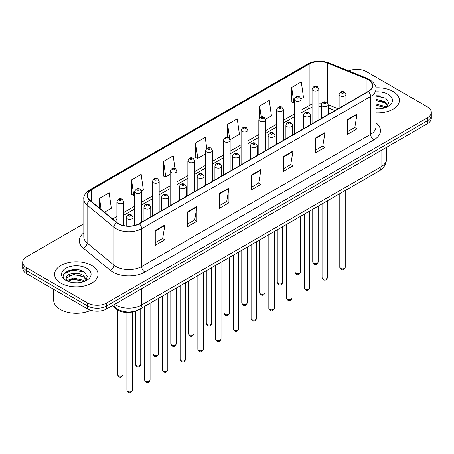 <?xml version="1.0" encoding="UTF-8"?>
<svg xmlns="http://www.w3.org/2000/svg" width="454" height="454" viewBox="0 0 454 454"><rect width="100%" height="100%" fill="white"/><g stroke="black" fill="none" stroke-linecap="round" stroke-linejoin="round"><path stroke-width="0.68" d="M334.887 110.617L328.174 107.899M135.445 311.03A13.586 7.843 180 0 1 116.434 309.14L112.269 305.707M393.05 91.458A21.741 12.553 0 0 0 375.855 87.826A21.741 12.553 0 0 1 393.05 91.458A21.741 12.553 0 0 1 399.418 100.334A21.741 12.553 0 0 0 393.05 91.458M91.691 265.448A21.741 12.553 0 0 0 67.998 262.724A21.741 12.553 0 0 0 54.582 274.318A21.741 12.553 0 0 0 60.95 283.194A21.741 12.553 0 0 0 84.637 285.918A21.741 12.553 0 0 0 98.058 274.318A21.741 12.553 0 0 0 91.691 265.448A21.741 12.553 0 0 0 67.998 262.724A21.741 12.553 0 0 0 54.582 274.318A21.741 12.553 0 0 0 60.95 283.194A21.741 12.553 0 0 0 84.637 285.918A21.741 12.553 0 0 0 98.058 274.318A21.741 12.553 0 0 0 91.691 265.448M368.075 79.62A14.494 8.365 180 0 1 372.32 85.539A14.494 8.365 180 0 1 368.075 91.458L139.089 223.657A14.494 8.365 180 0 1 116.967 222.539L90.062 200.356A14.494 8.365 180 0 1 87.44 195.555A14.494 8.365 180 0 1 91.685 189.641L309.151 64.088A14.494 8.365 180 0 1 327.714 63.151L366.14 78.684A14.494 8.365 180 0 1 368.075 79.62M368.33 79.473A14.857 8.575 0 0 0 366.344 78.514L327.919 62.981A14.857 8.575 0 0 0 308.896 63.94L91.43 189.494A14.857 8.575 0 0 0 89.767 200.475L116.672 222.659A14.857 8.575 0 0 0 139.344 223.805L368.33 91.606A14.857 8.575 0 0 0 368.33 79.473M83.82 223.765L26.678 256.754A13.586 7.843 0 0 0 22.7 262.304L22.7 268.218A13.586 7.843 0 0 0 26.678 273.768L87.526 308.896L87.526 305.939A13.586 7.843 0 0 0 106.741 305.939L427.322 120.855A13.586 7.843 0 0 0 431.3 115.31A13.586 7.843 0 0 1 427.322 120.855L106.741 305.939A13.586 7.843 0 0 1 87.526 305.939L26.678 270.805L87.526 305.939L87.526 302.983A13.586 7.843 0 0 0 106.741 302.983L427.322 117.898A13.586 7.843 0 0 0 431.3 112.348A13.586 7.843 0 0 0 427.322 106.803L366.474 71.67A13.586 7.843 0 0 0 348.712 70.943M22.7 265.261A13.586 7.843 0 0 0 26.678 270.805A13.586 7.843 0 0 1 22.7 265.261M155.262 230.553L155.262 245.347L164.87 239.803L164.87 225.008L155.262 230.553M155.262 242.725L162.663 238.452L164.83 225.502A3.621 2.094 -120 0 0 164.87 225.008M162.6 238.486L164.87 239.803M187.286 212.063L187.286 226.858L196.894 221.308L196.894 206.519L187.286 212.063M187.286 224.231L194.687 219.963L196.854 207.007A3.621 2.094 -120 0 0 196.894 206.519M194.624 219.997L196.894 221.308M219.316 193.574L219.316 208.369L228.924 202.819L228.924 188.03L219.316 193.574M219.316 205.741L226.716 201.468L228.884 188.518A3.621 2.094 -120 0 0 228.924 188.03M226.648 201.508L228.924 202.819M347.418 119.618L347.418 134.407L357.026 128.862L357.026 114.067L347.418 119.618M347.418 131.785L354.818 127.512L356.986 114.561A3.621 2.094 -120 0 0 357.026 114.067M354.75 127.551L357.026 128.862M315.388 138.107L315.388 152.896L324.996 147.351L324.996 132.557L315.388 138.107M315.388 150.274L322.788 146.001L324.962 133.05A3.621 2.094 -120 0 0 324.996 132.557M322.726 146.04L324.996 147.351M283.364 156.596L283.364 171.391L292.972 165.841L292.972 151.051L283.364 156.596M283.364 168.763L290.764 164.49L292.932 151.54A3.621 2.094 -120 0 0 292.972 151.051M290.702 164.53L292.972 165.841M251.34 175.085L251.34 189.88L260.948 184.33L260.948 169.541L251.34 175.085M251.34 187.252L258.74 182.979L260.908 170.029A3.621 2.094 -120 0 0 260.948 169.541M258.672 183.019L260.948 184.33M375.94 112.842A21.741 12.553 0 0 0 399.418 100.334A21.741 12.553 0 0 1 375.94 112.842M22.7 262.304A13.586 7.843 0 0 0 26.678 267.849L87.526 302.983M141.359 190.941L143.339 189.8L141.171 174.347L131.564 179.892L131.717 194.596M104.477 212.239L111.315 208.29L109.147 192.837L99.54 198.381L99.54 208.17M230.07 139.73L239.417 134.333L237.249 118.874L227.641 124.424L227.641 137.505M265.556 119.243L271.441 115.844L269.273 100.385L259.665 105.935L259.665 117.892M301.042 98.756L303.471 97.355L301.297 81.896L291.689 87.446L291.848 102.144M174.955 168.394L173.195 155.858L163.588 161.403L163.746 176.107M206.763 148.344L205.225 137.369L195.617 142.914L195.77 157.617M195.617 142.914L197.785 158.367L205.605 153.855M197.785 158.367L195.617 157.561M227.641 124.424L229.656 138.793M259.665 105.935L261.226 117.041M291.689 87.446L293.863 102.899L294.317 102.638M293.863 102.899L291.689 102.088M163.588 161.403L165.755 176.856L170.119 174.342M165.755 176.856L163.588 176.05M131.564 179.892L133.731 195.351L134.634 194.828M133.731 195.351L131.564 194.539M99.54 198.381L101.089 209.447M78.133 269.829A18.115 10.459 0 0 0 67.527 271.095M379.493 95.839A18.115 10.459 0 0 0 375.94 95.839M87.526 308.896A13.586 7.843 0 0 0 106.741 308.896L427.322 123.811A13.586 7.843 0 0 0 431.3 118.267L431.3 112.348M375.94 108.699L378.659 108.841M375.94 104L384.918 106.367L386.116 107.331M375.94 105.175L385.134 107.689M375.94 99.307L384.918 101.673L387.864 105.737M375.94 100.482L384.918 102.842L387.631 106.037M375.94 108.795A14.766 8.524 0 0 0 388.125 106.361A14.766 8.524 0 0 0 388.125 94.301A14.766 8.524 0 0 0 375.94 91.867M386.468 107.184L388.783 102.644L385.855 98.234L375.94 95.595M375.94 96.049L385.656 98.098M375.94 100.748L382.387 101.548M375.94 105.442L382.387 106.247M53.674 289.351L53.674 300.207A22.643 13.075 0 0 0 60.308 309.452A22.643 13.075 0 0 0 90.76 310.275M73.849 282.728L77.299 282.831M67.073 280.561L73.667 278.047L83.559 280.356L84.756 281.315M67.68 281.191L73.667 279.216L83.774 281.679M67.181 281.015L66.119 278.535A10.238 5.913 0 0 0 67.771 281.276M86.498 279.721L83.559 275.657C77.413 271.078 64.769 273.904 66.119 278.535L66.08 278.086M66.148 278.682L66.432 277.916L73.667 274.522L83.559 276.832L86.266 280.027M85.108 281.174L87.418 276.634L84.495 272.218C74.133 264.773 55.717 274.585 66.352 280.606L66.88 280.93M86.759 268.291A14.766 8.524 0 0 0 65.875 268.291A14.766 8.524 0 0 0 65.875 280.351A14.766 8.524 0 0 0 86.759 280.351A14.766 8.524 0 0 0 86.759 268.291M64.19 273.7L72.861 270.141L84.291 272.088M69.61 275.43L72.861 274.84L81.022 275.538M69.61 280.129L72.861 279.539L81.022 280.237M116.434 308.414L116.434 309.14M375.94 122.813A22.643 13.075 180 0 1 373.835 139.9L144.854 272.099A4.529 2.616 60 0 1 141.654 266.555L370.634 134.35A18.115 10.459 0 0 0 375.94 126.955L375.94 89.086A18.115 10.459 180 0 1 370.634 96.486A4.529 2.616 -120 0 0 368.33 91.606M144.854 272.099A22.643 13.075 180 0 1 112.83 272.099A22.643 13.075 180 0 1 110.294 270.357L83.383 248.173A22.643 13.075 180 0 1 83.82 232.828M116.031 266.555A18.115 10.459 0 0 0 141.654 266.555L141.654 228.685A18.115 10.459 180 0 1 113.999 227.289L87.094 205.106A18.115 10.459 180 0 1 83.82 199.107L83.82 236.977A18.115 10.459 0 0 0 87.094 242.975L113.999 265.159A18.115 10.459 0 0 0 116.031 266.555M375.94 89.086C376.548 86.26 374.465 83.105 369.698 79.62L367.314 78.463A4.529 2.122 112 0 0 366.344 78.514M367.314 78.463L328.889 62.93C321.387 60.274 314.264 60.66 307.528 64.088A4.529 2.616 60 0 1 308.896 63.94M91.43 189.494A4.529 2.616 -120 0 0 90.062 189.636C85.363 193.018 83.281 196.173 83.82 199.107M89.767 200.475A4.529 3.03 129.5 0 0 87.094 205.106L87.094 242.975A4.529 3.03 -50.5 0 1 83.383 248.173M328.889 62.93A4.529 2.122 112 0 0 327.919 62.981M116.672 222.659A4.529 3.03 129.5 0 0 113.999 227.289L113.999 265.159A4.529 3.03 -50.5 0 1 110.294 270.357M139.344 223.805A4.529 2.616 60 0 1 141.654 228.685L370.634 96.486L370.634 134.35A4.529 2.616 60 0 0 373.835 139.9M106.741 302.983L106.741 308.896M427.322 117.898L427.322 123.811M26.678 267.849L26.678 273.768M91.685 189.641L91.685 201.695M366.14 78.684L366.14 92.571M327.714 63.151L327.714 103.234M338.094 108.767L328.174 104.755M321.875 103.177A14.494 8.365 0 0 0 318.85 103.064M312.057 104.21A14.494 8.365 0 0 0 309.151 105.504L301.11 110.146M309.151 64.088L309.151 105.504A8.155 4.705 60 0 1 307.46 109.238L301.11 112.904M294.317 114.073L283.37 120.389M276.571 124.317L265.624 130.633M258.831 134.56L247.884 140.876M241.091 144.803L230.138 151.12M223.345 155.047L212.398 161.363M205.605 165.29L194.658 171.606M187.865 175.533L176.912 181.85M170.119 185.777L159.172 192.093M152.379 196.02L141.432 202.336M134.634 206.264L123.687 212.58M116.894 216.507L112.632 218.964M334.99 110.555L329.332 108.273A8.155 3.819 -68 0 1 328.174 107.065M251.34 175.556L260.908 170.029M283.364 157.067L292.932 151.54M315.388 138.572L324.962 133.05M347.418 120.083L356.986 114.561M219.316 194.045L228.884 188.518M187.286 212.534L196.854 207.007M155.262 231.024L164.83 225.502M114.652 304.328A18.115 10.459 0 0 0 115.872 305.105A18.115 10.459 0 0 0 141.489 305.105L381.042 166.805A18.115 10.459 0 0 0 386.348 159.405C386.485 163.9 384.09 167.747 379.169 170.948L139.616 309.253A9.057 5.232 60 0 0 141.489 305.105L141.489 288.835M381.042 150.529L381.042 166.805A9.057 5.232 60 0 1 379.169 170.948M113.92 304.753A9.057 6.061 129.5 0 0 115.498 307.699L112.745 305.429M345.233 267.332C344.336 269.778 342.952 270.493 341.062 269.477L339.796 267.332A2.718 1.566 0 0 0 340.596 268.445A2.718 1.566 0 0 0 343.559 268.785A2.718 1.566 0 0 0 345.233 267.332L345.233 190.538M340.114 95.873A3.399 1.964 180 0 1 339.121 94.489C339.989 91.702 341.766 90.891 344.45 92.066L345.914 94.489A3.399 1.964 180 0 1 343.814 96.299A3.399 1.964 180 0 1 340.114 95.873M343.315 92.179A1.135 0.653 0 0 0 341.714 92.179A1.135 0.653 0 0 0 341.714 93.104A1.135 0.653 0 0 0 343.315 93.104A1.135 0.653 0 0 0 343.315 92.179M313.532 263.065A2.718 1.566 0 0 0 316.495 263.405A2.718 1.566 0 0 0 318.175 261.952C317.278 264.398 315.888 265.113 314.003 264.097L312.738 261.952A2.718 1.566 0 0 0 313.532 263.065M318.85 119.873L318.85 89.109A3.399 1.964 180 0 1 316.756 90.919A3.399 1.964 180 0 1 313.056 90.494A3.399 1.964 180 0 1 312.057 89.109L312.057 123.794M314.656 87.718A1.135 0.653 0 0 0 316.256 87.718A1.135 0.653 0 0 0 316.256 86.793A1.135 0.653 0 0 0 314.656 86.793A1.135 0.653 0 0 0 314.656 87.718M327.493 277.576C326.596 280.022 325.206 280.737 323.322 279.721L322.056 277.576A2.718 1.566 0 0 0 322.851 278.688A2.718 1.566 0 0 0 325.813 279.028A2.718 1.566 0 0 0 327.493 277.576L327.493 200.781M322.374 106.117A3.399 1.964 180 0 1 321.375 104.732C322.244 101.946 324.02 101.134 326.71 102.309L328.174 104.732A3.399 1.964 180 0 1 326.074 106.542A3.399 1.964 180 0 1 322.374 106.117M325.575 102.422A1.135 0.653 0 0 0 323.974 102.422A1.135 0.653 0 0 0 323.974 103.347A1.135 0.653 0 0 0 325.575 103.347A1.135 0.653 0 0 0 325.575 102.422M309.747 287.819C308.856 290.265 307.466 290.98 305.582 289.964L304.316 287.819A2.718 1.566 0 0 0 305.111 288.931A2.718 1.566 0 0 0 308.073 289.272A2.718 1.566 0 0 0 309.747 287.819L309.747 211.025M304.628 116.36A3.399 1.964 180 0 1 303.635 114.975C304.503 112.189 306.28 111.378 308.964 112.552L310.428 114.975A3.399 1.964 180 0 1 308.334 116.786A3.399 1.964 180 0 1 304.628 116.36M307.835 112.666A1.135 0.653 0 0 0 306.229 112.666A1.135 0.653 0 0 0 306.229 113.591A1.135 0.653 0 0 0 307.835 113.591A1.135 0.653 0 0 0 307.835 112.666M292.007 298.062C291.11 300.508 289.72 301.223 287.836 300.207L286.57 298.062A2.718 1.566 0 0 0 287.371 299.175A2.718 1.566 0 0 0 290.327 299.515A2.718 1.566 0 0 0 292.007 298.062L292.007 221.268M286.888 126.604A3.399 1.964 180 0 1 285.895 125.219C286.763 122.432 288.54 121.621 291.224 122.796L292.688 125.219A3.399 1.964 180 0 1 290.588 127.029A3.399 1.964 180 0 1 286.888 126.604M290.089 122.909A1.135 0.653 0 0 0 288.489 122.909A1.135 0.653 0 0 0 288.489 123.834A1.135 0.653 0 0 0 290.089 123.834A1.135 0.653 0 0 0 290.089 122.909M274.267 308.306C273.37 310.752 271.98 311.467 270.096 310.451L268.83 308.306A2.718 1.566 0 0 0 269.625 309.418A2.718 1.566 0 0 0 272.587 309.759A2.718 1.566 0 0 0 274.267 308.306L274.267 231.512M269.148 136.847A3.399 1.964 180 0 1 268.149 135.462C269.018 132.676 270.794 131.864 273.478 133.039L274.942 135.462A3.399 1.964 180 0 1 272.848 137.273A3.399 1.964 180 0 1 269.148 136.847M272.349 133.153A1.135 0.653 0 0 0 270.749 133.153A1.135 0.653 0 0 0 270.749 134.072A1.135 0.653 0 0 0 272.349 134.072A1.135 0.653 0 0 0 272.349 133.153M295.792 273.308A2.718 1.566 0 0 0 298.755 273.649A2.718 1.566 0 0 0 300.429 272.196C299.538 274.642 298.147 275.357 296.258 274.341L294.998 272.196A2.718 1.566 0 0 0 295.792 273.308M301.11 130.116L301.11 99.352A3.399 1.964 180 0 1 299.01 101.163A3.399 1.964 180 0 1 295.31 100.737A3.399 1.964 180 0 1 294.317 99.352L294.317 134.038M296.91 97.962A1.135 0.653 0 0 0 298.511 97.962A1.135 0.653 0 0 0 298.511 97.037A1.135 0.653 0 0 0 296.91 97.037A1.135 0.653 0 0 0 296.91 97.962M278.047 283.551A2.718 1.566 0 0 0 281.009 283.892A2.718 1.566 0 0 0 282.689 282.439C281.792 284.885 280.402 285.6 278.518 284.584L277.252 282.439A2.718 1.566 0 0 0 278.047 283.551M283.37 140.36L283.37 109.596A3.399 1.964 180 0 1 281.27 111.406A3.399 1.964 180 0 1 277.57 110.98A3.399 1.964 180 0 1 276.571 109.596L276.571 144.281M279.17 108.205A1.135 0.653 0 0 0 280.771 108.205A1.135 0.653 0 0 0 280.771 107.28A1.135 0.653 0 0 0 279.17 107.28A1.135 0.653 0 0 0 279.17 108.205M260.307 293.795A2.718 1.566 0 0 0 263.269 294.135A2.718 1.566 0 0 0 264.943 292.682C264.052 295.128 262.662 295.843 260.778 294.828L259.512 292.682A2.718 1.566 0 0 0 260.307 293.795M265.624 150.603L265.624 119.839A3.399 1.964 180 0 1 263.53 121.649A3.399 1.964 180 0 1 259.824 121.224A3.399 1.964 180 0 1 258.831 119.839L258.831 154.525M261.43 118.449A1.135 0.653 0 0 0 263.031 118.449A1.135 0.653 0 0 0 263.031 117.524A1.135 0.653 0 0 0 261.43 117.524A1.135 0.653 0 0 0 261.43 118.449M256.521 318.549C255.63 320.995 254.24 321.71 252.35 320.694L251.09 318.549A2.718 1.566 0 0 0 251.885 319.661A2.718 1.566 0 0 0 254.847 320.002A2.718 1.566 0 0 0 256.521 318.549L256.521 241.755M251.403 147.09A3.399 1.964 180 0 1 250.409 145.706C251.278 142.919 253.054 142.108 255.738 143.282L257.202 145.706A3.399 1.964 180 0 1 255.103 147.516A3.399 1.964 180 0 1 251.403 147.09M254.609 143.396A1.135 0.653 0 0 0 253.003 143.396A1.135 0.653 0 0 0 253.003 144.315A1.135 0.653 0 0 0 254.609 144.315A1.135 0.653 0 0 0 254.609 143.396M238.781 328.792C237.885 331.238 236.494 331.953 234.61 330.938L233.345 328.792A2.718 1.566 0 0 0 234.139 329.905A2.718 1.566 0 0 0 237.102 330.245A2.718 1.566 0 0 0 238.781 328.792L238.781 251.998M233.662 157.334A3.399 1.964 180 0 1 232.664 155.949C233.532 153.163 235.314 152.351 237.998 153.526L239.462 155.949A3.399 1.964 180 0 1 237.363 157.759A3.399 1.964 180 0 1 233.662 157.334M236.863 153.639A1.135 0.653 0 0 0 235.263 153.639A1.135 0.653 0 0 0 235.263 154.559A1.135 0.653 0 0 0 236.863 154.559A1.135 0.653 0 0 0 236.863 153.639M221.041 339.036C220.145 341.482 218.754 342.197 216.87 341.181L215.605 339.036A2.718 1.566 0 0 0 216.399 340.148A2.718 1.566 0 0 0 219.361 340.489A2.718 1.566 0 0 0 221.041 339.036L221.041 262.242M215.917 167.577A3.399 1.964 180 0 1 214.924 166.192C215.792 163.406 217.568 162.594 220.252 163.769L221.717 166.192A3.399 1.964 180 0 1 219.623 168.003A3.399 1.964 180 0 1 215.917 167.577M219.123 163.883A1.135 0.653 0 0 0 217.523 163.883A1.135 0.653 0 0 0 217.523 164.802A1.135 0.653 0 0 0 219.123 164.802A1.135 0.653 0 0 0 219.123 163.883M242.567 304.038A2.718 1.566 0 0 0 245.523 304.379A2.718 1.566 0 0 0 247.203 302.926C246.306 305.372 244.916 306.087 243.032 305.071L241.766 302.926A2.718 1.566 0 0 0 242.567 304.038M247.884 160.847L247.884 130.082A3.399 1.964 180 0 1 245.784 131.893A3.399 1.964 180 0 1 242.084 131.467A3.399 1.964 180 0 1 241.091 130.082L241.091 164.768M243.684 128.692A1.135 0.653 0 0 0 245.285 128.692A1.135 0.653 0 0 0 245.285 127.767A1.135 0.653 0 0 0 243.684 127.767A1.135 0.653 0 0 0 243.684 128.692M224.821 314.281A2.718 1.566 0 0 0 227.783 314.622A2.718 1.566 0 0 0 229.463 313.169C228.566 315.615 227.176 316.33 225.292 315.314L224.026 313.169A2.718 1.566 0 0 0 224.821 314.281M230.138 171.09L230.138 140.326A3.399 1.964 180 0 1 228.044 142.136A3.399 1.964 180 0 1 224.344 141.71A3.399 1.964 180 0 1 223.345 140.326L223.345 175.011M225.944 138.935A1.135 0.653 0 0 0 227.545 138.935A1.135 0.653 0 0 0 227.545 138.01A1.135 0.653 0 0 0 225.944 138.01A1.135 0.653 0 0 0 225.944 138.935M207.081 324.525A2.718 1.566 0 0 0 210.043 324.865A2.718 1.566 0 0 0 211.717 323.413C210.826 325.859 209.436 326.574 207.552 325.558L206.286 323.413A2.718 1.566 0 0 0 207.081 324.525M212.398 181.333L212.398 150.569A3.399 1.964 180 0 1 210.304 152.379A3.399 1.964 180 0 1 206.598 151.954A3.399 1.964 180 0 1 205.605 150.569L205.605 185.255M208.199 149.179A1.135 0.653 0 0 0 209.805 149.179A1.135 0.653 0 0 0 209.805 148.254A1.135 0.653 0 0 0 208.199 148.254A1.135 0.653 0 0 0 208.199 149.179M203.296 349.279C202.399 351.725 201.014 352.44 199.124 351.424L197.859 349.279A2.718 1.566 0 0 0 198.659 350.392A2.718 1.566 0 0 0 201.621 350.732A2.718 1.566 0 0 0 203.296 349.279L203.296 272.485M198.177 177.82A3.399 1.964 180 0 1 197.184 176.436C198.052 173.649 199.828 172.838 202.512 174.013L203.977 176.436A3.399 1.964 180 0 1 201.877 178.246A3.399 1.964 180 0 1 198.177 177.82M201.377 174.126A1.135 0.653 0 0 0 199.777 174.126A1.135 0.653 0 0 0 199.777 175.045A1.135 0.653 0 0 0 201.377 175.045A1.135 0.653 0 0 0 201.377 174.126M185.555 359.523C184.659 361.969 183.268 362.684 181.384 361.668L180.119 359.523A2.718 1.566 0 0 0 180.913 360.635A2.718 1.566 0 0 0 183.876 360.975A2.718 1.566 0 0 0 185.555 359.523L185.555 282.728M180.437 188.064A3.399 1.964 180 0 1 179.438 186.679C180.306 183.893 182.082 183.081 184.772 184.256L186.231 186.679A3.399 1.964 180 0 1 184.137 188.489A3.399 1.964 180 0 1 180.437 188.064M183.637 184.369A1.135 0.653 0 0 0 182.037 184.369A1.135 0.653 0 0 0 182.037 185.289A1.135 0.653 0 0 0 183.637 185.289A1.135 0.653 0 0 0 183.637 184.369M167.81 369.766C166.919 372.212 165.528 372.927 163.644 371.911L162.379 369.766A2.718 1.566 0 0 0 163.173 370.878A2.718 1.566 0 0 0 166.136 371.219A2.718 1.566 0 0 0 167.81 369.766L167.81 292.972M162.691 198.307A3.399 1.964 180 0 1 161.698 196.923C162.566 194.136 164.342 193.325 167.027 194.499L168.491 196.923A3.399 1.964 180 0 1 166.397 198.733A3.399 1.964 180 0 1 162.691 198.307M165.897 194.613A1.135 0.653 0 0 0 164.291 194.613A1.135 0.653 0 0 0 164.291 195.532A1.135 0.653 0 0 0 165.897 195.532A1.135 0.653 0 0 0 165.897 194.613M150.07 380.009C149.173 382.455 147.783 383.17 145.899 382.154L144.633 380.009A2.718 1.566 0 0 0 145.433 381.122A2.718 1.566 0 0 0 148.39 381.462A2.718 1.566 0 0 0 150.07 380.009L150.07 303.215M144.951 208.551A3.399 1.964 180 0 1 143.958 207.166C144.826 204.379 146.602 203.568 149.287 204.743L150.751 207.166A3.399 1.964 180 0 1 148.651 208.976A3.399 1.964 180 0 1 144.951 208.551M148.152 204.856A1.135 0.653 0 0 0 146.551 204.856A1.135 0.653 0 0 0 146.551 205.776A1.135 0.653 0 0 0 148.152 205.776A1.135 0.653 0 0 0 148.152 204.856M132.33 390.253C131.433 392.699 130.043 393.414 128.159 392.398L126.893 390.253A2.718 1.566 0 0 0 127.688 391.365A2.718 1.566 0 0 0 130.65 391.706A2.718 1.566 0 0 0 132.33 390.253L132.33 311.989M127.211 218.794A3.399 1.964 180 0 1 126.212 217.409C127.08 214.623 128.857 213.811 131.541 214.986L133.005 217.409A3.399 1.964 180 0 1 130.911 219.22A3.399 1.964 180 0 1 127.211 218.794M130.412 215.1A1.135 0.653 0 0 0 128.811 215.1A1.135 0.653 0 0 0 128.811 216.019A1.135 0.653 0 0 0 130.412 216.019A1.135 0.653 0 0 0 130.412 215.1M189.335 334.768A2.718 1.566 0 0 0 192.297 335.109A2.718 1.566 0 0 0 193.977 333.656C193.081 336.102 191.69 336.817 189.806 335.801L188.541 333.656A2.718 1.566 0 0 0 189.335 334.768M194.658 191.577L194.658 160.812A3.399 1.964 180 0 1 192.558 162.623A3.399 1.964 180 0 1 188.858 162.197A3.399 1.964 180 0 1 187.865 160.812L187.865 195.498M190.459 159.422A1.135 0.653 0 0 0 192.059 159.422A1.135 0.653 0 0 0 192.059 158.497A1.135 0.653 0 0 0 190.459 158.497A1.135 0.653 0 0 0 190.459 159.422M171.595 345.012A2.718 1.566 0 0 0 174.557 345.352A2.718 1.566 0 0 0 176.237 343.899C175.34 346.345 173.95 347.06 172.066 346.044L170.8 343.899A2.718 1.566 0 0 0 171.595 345.012M176.912 201.82L176.912 171.056A3.399 1.964 180 0 1 174.818 172.866A3.399 1.964 180 0 1 171.113 172.441A3.399 1.964 180 0 1 170.119 171.056L170.119 205.741M172.719 169.665A1.135 0.653 0 0 0 174.319 169.665A1.135 0.653 0 0 0 174.319 168.74A1.135 0.653 0 0 0 172.719 168.74A1.135 0.653 0 0 0 172.719 169.665M153.855 355.255A2.718 1.566 0 0 0 156.817 355.596A2.718 1.566 0 0 0 158.491 354.143C157.6 356.589 156.21 357.304 154.32 356.288L153.055 354.143A2.718 1.566 0 0 0 153.855 355.255M159.172 212.063L159.172 181.299A3.399 1.964 180 0 1 157.073 183.11A3.399 1.964 180 0 1 153.373 182.684A3.399 1.964 180 0 1 152.379 181.299L152.379 215.985M154.973 179.909A1.135 0.653 0 0 0 156.573 179.909A1.135 0.653 0 0 0 156.573 178.984A1.135 0.653 0 0 0 154.973 178.984A1.135 0.653 0 0 0 154.973 179.909M136.109 365.498A2.718 1.566 0 0 0 139.072 365.839A2.718 1.566 0 0 0 140.751 364.386C139.855 366.832 138.464 367.547 136.58 366.531L135.315 364.386A2.718 1.566 0 0 0 136.109 365.498M141.432 222.307L141.432 191.543A3.399 1.964 180 0 1 139.333 193.353A3.399 1.964 180 0 1 135.632 192.927A3.399 1.964 180 0 1 134.634 191.543L134.634 225.411M137.233 190.152A1.135 0.653 0 0 0 138.833 190.152A1.135 0.653 0 0 0 138.833 189.227A1.135 0.653 0 0 0 137.233 189.227A1.135 0.653 0 0 0 137.233 190.152M118.369 375.742A2.718 1.566 0 0 0 121.332 376.082A2.718 1.566 0 0 0 123.006 374.629C122.115 377.075 120.724 377.79 118.84 376.775L117.575 374.629A2.718 1.566 0 0 0 118.369 375.742M123.687 225.564L123.687 201.786A3.399 1.964 180 0 1 121.593 203.596A3.399 1.964 180 0 1 117.887 203.171A3.399 1.964 180 0 1 116.894 201.786L116.894 222.477M119.487 200.396A1.135 0.653 0 0 0 121.093 200.396A1.135 0.653 0 0 0 121.093 199.471A1.135 0.653 0 0 0 119.487 199.471A1.135 0.653 0 0 0 119.487 200.396M307.528 64.088L90.062 189.636M329.332 108.273L328.174 107.842M321.375 106.565L318.85 106.503M312.057 107.416L307.46 109.238M294.317 116.826L283.37 123.148M276.571 127.069L265.624 133.391M258.831 137.312L247.884 143.634M241.091 147.556L230.138 153.878M223.345 157.799L212.398 164.121M205.605 168.042L194.658 174.364M187.865 178.286L176.912 184.608M170.119 188.529L159.172 194.851M152.379 198.773L141.432 205.094M134.634 209.016L123.687 215.338M116.894 219.259L114.601 220.587M139.616 309.253C132.324 312.914 125.037 312.914 117.745 309.253L115.498 307.699M386.348 159.405L386.348 147.471M339.796 267.332L339.796 193.676M339.121 108.171L339.121 94.489M345.914 104.25L345.914 94.489M318.175 261.952L318.175 206.167M318.85 89.109L317.386 86.686C315.416 85.261 313.64 86.067 312.057 89.109M312.738 261.952L312.738 209.3M322.056 277.576L322.056 203.92M321.375 118.415L321.375 104.732M328.174 114.493L328.174 104.732M304.316 287.819L304.316 214.163M303.635 128.658L303.635 114.975M310.428 124.737L310.428 114.975M286.57 298.062L286.57 224.407M285.895 138.901L285.895 125.219M292.688 134.98L292.688 125.219M268.83 308.306L268.83 234.65M268.149 149.145L268.149 135.462M274.942 145.223L274.942 135.462M300.429 272.196L300.429 216.41M301.11 99.352L299.646 96.929C297.676 95.505 295.9 96.31 294.317 99.352M294.998 272.196L294.998 219.543M282.689 282.439L282.689 226.654M283.37 109.596L281.906 107.172C279.931 105.748 278.154 106.554 276.571 109.596M277.252 282.439L277.252 229.786M264.943 292.682L264.943 236.897M265.624 119.839L264.16 117.416C262.191 115.991 260.414 116.797 258.831 119.839M259.512 292.682L259.512 240.03M251.09 318.549L251.09 244.893M250.409 159.388L250.409 145.706M257.202 155.467L257.202 145.706M233.345 328.792L233.345 255.137M232.664 169.631L232.664 155.949M239.462 165.71L239.462 155.949M215.605 339.036L215.605 265.38M214.924 179.875L214.924 166.192M221.717 175.953L221.717 166.192M247.203 302.926L247.203 247.141M247.884 130.082L246.42 127.659C244.451 126.235 242.674 127.041 241.091 130.082M241.766 302.926L241.766 250.273M229.463 313.169L229.463 257.384M230.138 140.326L228.674 137.903C226.705 136.478 224.929 137.284 223.345 140.326M224.026 313.169L224.026 260.517M211.717 323.413L211.717 267.627M212.398 150.569L210.934 148.146C208.965 146.721 207.189 147.527 205.605 150.569M206.286 323.413L206.286 270.76M197.859 349.279L197.859 275.623M197.184 190.118L197.184 176.436M203.977 186.197L203.977 176.436M180.119 359.523L180.119 285.867M179.438 200.362L179.438 186.679M186.231 196.44L186.231 186.679M162.379 369.766L162.379 296.11M161.698 210.605L161.698 196.923M168.491 206.684L168.491 196.923M144.633 380.009L144.633 306.354M143.958 220.848L143.958 207.166M150.751 216.927L150.751 207.166M126.893 390.253L126.893 312.477M126.212 225.967L126.212 217.409M133.005 225.757L133.005 217.409M193.977 333.656L193.977 277.871M194.658 160.812L193.194 158.389C191.219 156.965 189.443 157.771 187.865 160.812M188.541 333.656L188.541 281.003M176.237 343.899L176.237 288.114M176.912 171.056L175.448 168.633C173.479 167.208 171.703 168.014 170.119 171.056M170.8 343.899L170.8 291.247M158.491 354.143L158.491 298.357M159.172 181.299L157.708 178.876C155.739 177.452 153.963 178.257 152.379 181.299M153.055 354.143L153.055 301.49M140.751 364.386L140.751 308.601M141.432 191.543L139.968 189.119C137.993 187.695 136.217 188.501 134.634 191.543M135.315 364.386L135.315 311.086M123.006 374.629L123.006 312.034M123.687 201.786L122.222 199.363C120.253 197.938 118.477 198.744 116.894 201.786M117.575 374.629L117.575 309.957"/></g></svg>
